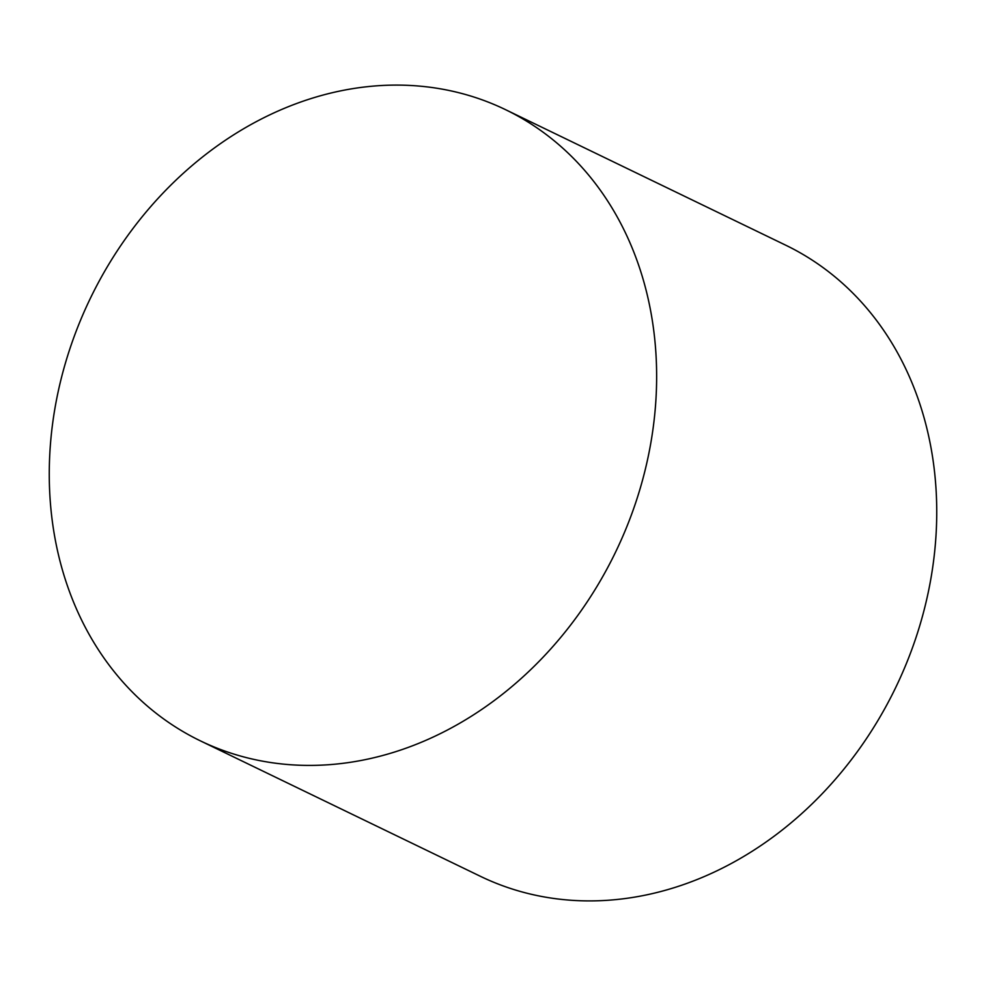 <?xml version="1.0" encoding="UTF-8"?>
<svg xmlns="http://www.w3.org/2000/svg" width="986" height="986" viewBox="0 0 986 986"><rect width="100%" height="100%" fill="white"/><g stroke="black" fill="none" stroke-linecap="round" stroke-linejoin="round"><path stroke-width="1.48" d="M288.22 764.557A350.535 291.646 -64.2 0 0 636.019 501.714A350.535 291.646 -64.2 0 0 505.596 109.692A350.535 291.646 -64.2 0 0 417.682 85.955A350.535 291.646 -64.2 0 0 69.883 348.797A350.535 291.646 -64.2 0 0 200.306 740.819A350.535 291.646 -64.2 0 0 288.22 764.557M200.306 740.819L480.404 876.308A350.535 291.646 -64.2 0 0 568.318 900.045A350.535 291.646 -64.2 0 0 916.117 637.202A350.535 291.646 -64.2 0 0 785.694 245.181L505.596 109.692"/></g></svg>
